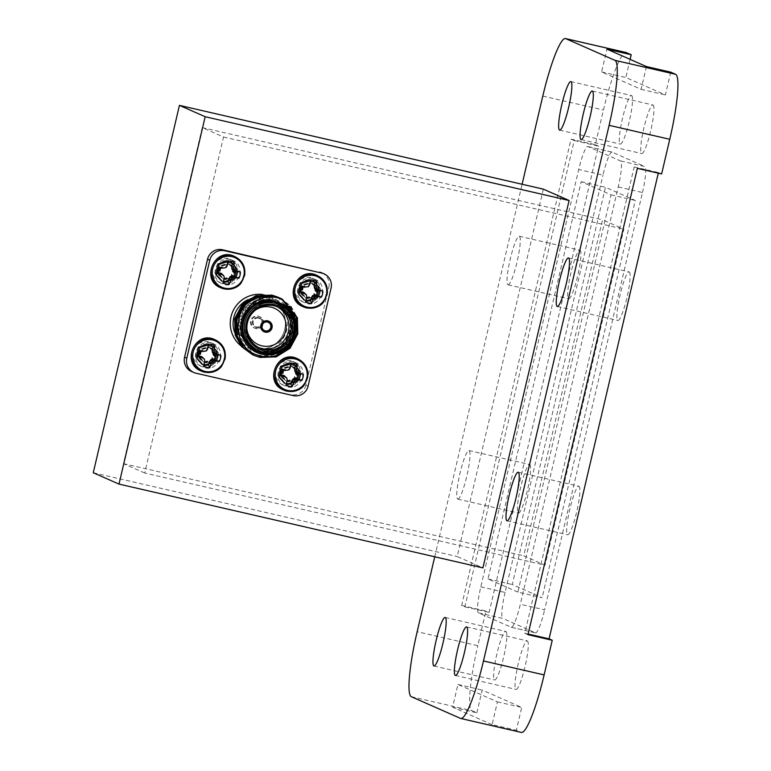 <?xml version="1.0" encoding="UTF-8"?>
<svg xmlns="http://www.w3.org/2000/svg" width="771" height="771" viewBox="0 0 771 771"><rect width="100%" height="100%" fill="white"/><g stroke="black" fill="none" stroke-linecap="round" stroke-linejoin="round"><path stroke-width="0.58" stroke-dasharray="3.85 2.89" d="M571.051 139.117L574.231 140.524L464.865 606.844L461.675 605.437L571.051 139.117L595.308 144.707L603.442 110.051A62.914 9.194 103 0 1 626.119 52.515M461.675 605.437L485.942 611.027L477.808 645.674L417.159 631.709M434.738 556.787L522.102 184.269M492.1 724.644L452.596 707.229L457.935 684.455L497.44 701.87L492.1 724.644L516.358 730.233L521.206 732.373L460.547 718.408M452.596 707.229L476.854 712.818L472.006 710.679A62.914 9.194 103 0 1 477.808 645.674M457.695 499.059A24.913 3.643 -77 0 0 457.791 499.097A24.913 3.643 -77 0 0 466.85 475.967A24.913 3.643 -77 0 0 469.067 450.572A24.913 3.643 -77 0 0 468.97 450.534A24.913 3.643 -77 0 0 459.911 473.664A24.913 3.643 -77 0 0 457.695 499.059M507.964 284.759A24.913 3.643 -77 0 0 508.06 284.798A24.913 3.643 -77 0 0 517.119 261.668A24.913 3.643 -77 0 0 519.336 236.273A24.913 3.643 -77 0 0 519.24 236.234A24.913 3.643 -77 0 0 510.18 259.364A24.913 3.643 -77 0 0 507.964 284.759M543.343 189.155L457.174 556.527L482.916 567.88M618.217 186.939L642.474 192.528L544.596 609.861L520.329 604.271A25.164 3.672 103 0 1 511.26 627.286A25.164 3.672 103 0 1 511.163 627.257L478.502 612.858A25.164 3.672 103 0 1 480.825 586.856L578.713 169.524A25.164 3.672 103 0 1 587.781 146.509A25.164 3.672 103 0 1 587.878 146.538L620.539 160.937A25.164 3.672 103 0 1 618.217 186.939L520.329 604.271M642.474 192.528A25.164 3.672 -77 0 0 644.797 166.526L620.539 160.937M587.878 146.538L612.135 152.128L644.797 166.526M612.135 152.128A25.164 3.672 -77 0 0 612.039 152.089A25.164 3.672 -77 0 0 602.97 175.104L578.713 169.524M480.825 586.856L505.082 592.436L602.97 175.104M505.082 592.436A25.164 3.672 -77 0 0 502.769 618.438L478.502 612.858M511.163 627.257L535.431 632.837L502.769 618.438M535.431 632.837A25.164 3.672 -77 0 0 535.527 632.875A25.164 3.672 -77 0 0 544.596 609.861M629.213 271.941A24.913 3.643 103 0 1 626.996 297.336A24.913 3.643 103 0 1 617.937 320.466A24.913 3.643 103 0 1 619.98 295.37A24.913 3.643 103 0 1 629.117 271.903A24.913 3.643 103 0 1 629.213 271.941M527.345 640.894A24.913 3.643 103 0 1 525.118 666.298A24.913 3.643 103 0 1 516.069 689.419A24.913 3.643 103 0 1 518.112 664.323A24.913 3.643 103 0 1 527.248 640.865A24.913 3.643 103 0 1 527.345 640.894M529.725 464.537A24.913 3.643 103 0 1 527.509 489.932A24.913 3.643 103 0 1 518.449 513.062A24.913 3.643 103 0 1 520.492 487.966A24.913 3.643 103 0 1 529.629 464.499A24.913 3.643 103 0 1 529.725 464.537M631.594 95.575A24.913 3.643 103 0 1 629.377 120.98A24.913 3.643 103 0 1 620.318 144.1A24.913 3.643 103 0 1 622.361 119.004A24.913 3.643 103 0 1 631.497 95.546A24.913 3.643 103 0 1 631.594 95.575M578.954 486.241A24.913 3.643 103 0 1 576.737 511.636A24.913 3.643 103 0 1 567.678 534.766A24.913 3.643 103 0 1 569.721 509.67A24.913 3.643 103 0 1 578.857 486.202A24.913 3.643 103 0 1 578.954 486.241M505.911 631.449A24.913 3.643 103 0 1 503.694 656.853A24.913 3.643 103 0 1 494.635 679.974A24.913 3.643 103 0 1 496.678 654.878A24.913 3.643 103 0 1 505.815 631.42A24.913 3.643 103 0 1 505.911 631.449M579.985 250.238A24.913 3.643 103 0 1 577.768 275.632A24.913 3.643 103 0 1 568.709 298.762A24.913 3.643 103 0 1 570.752 273.666A24.913 3.643 103 0 1 579.888 250.199A24.913 3.643 103 0 1 579.985 250.238M653.027 105.02A24.913 3.643 103 0 1 650.811 130.424A24.913 3.643 103 0 1 641.751 153.554A24.913 3.643 103 0 1 643.795 128.458A24.913 3.643 103 0 1 652.931 104.991A24.913 3.643 103 0 1 653.027 105.02M476.854 712.818L482.193 690.035L521.707 707.46L516.358 730.233M595.308 144.707L598.498 146.114L489.122 612.425L485.942 611.027M670.712 72.146L665.373 94.929L625.859 77.505L630.119 59.367M658.289 173.176L658.444 172.54L661.624 173.938M93.262 472.739L457.174 556.527M262.776 323.589A6.293 6.226 113.8 0 0 251.018 319.676A6.293 6.226 113.8 0 0 254.17 327.945A6.293 6.226 113.8 0 0 262.776 323.589M527.99 634.668L524.81 633.27L634.176 166.95L637.366 168.357M634.176 166.95L658.444 172.54M524.81 633.27L528.145 634.032M646.455 66.566L641.106 89.34L601.602 71.925L606.941 49.142M601.602 71.925L625.859 77.505M641.106 89.34L665.373 94.929M464.865 606.844L489.122 612.425M574.231 140.524L598.498 146.114M497.44 701.87L521.707 707.46M457.935 684.455L482.193 690.035M517.861 592.099L488.004 578.944L581.18 181.686L611.037 194.851L517.861 592.099L542.119 597.689L512.272 584.524L605.447 187.276L635.294 200.441L542.119 597.689M488.004 578.944L512.272 584.524M611.037 194.851L635.294 200.441M581.18 181.686L605.447 187.276M144.717 473.018L123.427 463.631L202.233 127.61L223.532 136.997L144.717 473.018L545.02 565.191L523.731 555.804L602.546 219.774L623.835 229.17L545.02 565.191M223.532 136.997L623.835 229.17M123.427 463.631L523.731 555.804M202.233 127.61L602.546 219.774M263.46 323.887A6.293 6.226 113.8 0 0 251.703 319.984A6.293 6.226 113.8 0 0 254.854 328.244A6.293 6.226 113.8 0 0 263.46 323.887M258.69 317.662A5.031 4.973 -66.2 0 1 262.101 324.562A5.031 4.973 -66.2 0 1 255.519 327.164A5.031 4.973 -66.2 0 1 258.69 317.662M258.536 317.594A5.031 4.973 113.8 0 0 255.365 327.097A5.031 4.973 113.8 0 0 262.111 324.061A5.031 4.973 113.8 0 0 258.536 317.594M264.116 331.781L264.116 331.781A5.792 5.725 -66.2 0 1 267.768 320.852A5.792 5.725 -66.2 0 1 268.78 321.189A5.792 5.725 -66.2 0 1 268.79 321.189L268.8 321.189M297.905 368.692A10.823 10.698 113.8 0 0 289.626 362.601L280.48 366.013L278.109 376.595L284.104 383.351L286.012 383.977L296.382 380.845L298.955 370.35L293.125 363.671L291.255 363.054L281.087 366.283L278.726 376.865L284.721 383.621L286.619 384.247L296.999 381.115L299.562 370.62L293.732 363.941L291.872 363.324L281.704 366.553L279.333 377.135L285.328 383.891L287.236 384.517L297.606 381.385L300.179 370.89L294.349 364.211L292.479 363.594L282.311 366.823L279.94 377.395L285.935 384.151L287.843 384.787L297.548 382.3C302.174 374.301 300.189 369.02 291.611 366.476L293.578 367.044L297.818 371.921L295.91 379.583L288.287 381.876L286.879 381.404L282.475 376.45L284.181 368.692L291.602 366.321L292.97 366.774L297.211 371.651L295.293 379.313L287.679 381.606L286.272 381.134L281.868 376.181L283.574 368.422L290.985 366.052L292.354 366.504L296.594 371.381L294.686 379.043L287.063 381.337L285.665 380.864L281.251 375.911L282.957 368.152L290.378 365.782L291.746 366.235L295.987 371.111L294.079 378.773L286.455 381.067L281.473 377.472L286.224 380.99C295.12 381.934 299.013 377.838 297.905 368.692L292.623 363.449L290.744 362.823L280.577 366.061L278.206 376.634L284.2 383.389L286.108 384.025L296.478 380.884L299.052 370.398L293.231 363.719L291.351 363.093L281.184 366.331L278.823 376.903L284.817 383.659L286.716 384.295L297.095 381.153L299.668 370.668L293.828 363.979L291.968 363.363L281.8 366.601L279.43 377.173L285.434 383.929L287.332 384.565L297.702 381.423L300.276 370.938L294.445 364.249L292.575 363.633L282.408 366.871L280.046 377.443L286.031 384.199L287.535 384.729A10.823 10.698 113.8 0 0 297.548 382.3M289.626 362.601C280.673 364.307 277.945 369.27 281.473 377.472M291.611 366.476L285.868 367.892L292.132 366.553L293.5 367.006L297.741 371.882L295.833 379.554L288.209 381.838L286.812 381.366L282.398 376.412L284.104 368.663L291.525 366.283L292.893 366.736L297.134 371.622L295.216 379.284L287.602 381.568L286.195 381.096L281.791 376.142L283.497 368.393L290.908 366.013L292.286 366.466L296.517 371.352L294.609 379.014L286.985 381.298L285.588 380.826L281.174 375.872L282.88 368.124L290.301 365.743L291.669 366.196L295.91 371.082L294.002 378.744L286.224 380.99M285.868 367.892C279.381 374.108 279.94 379.717 287.535 384.729M317.44 285.424A10.823 10.698 113.8 0 0 309.161 279.333L300.006 282.745L297.645 293.317L303.639 300.073L305.538 300.709L315.917 297.567L318.49 287.082L312.66 280.403L310.79 279.786L300.623 283.015L298.252 293.587L304.256 300.353L306.154 300.979L316.524 297.837L319.098 287.352L313.267 280.673L311.397 280.056L301.23 283.285L298.869 293.857L304.863 300.613L306.762 301.249L317.141 298.107L319.705 287.622L313.884 280.943L312.014 280.326L301.846 283.555L299.476 294.127L305.47 300.883L307.378 301.519L317.083 299.023C321.7 291.024 319.724 285.752 311.137 283.208L313.113 283.767L317.353 288.653L315.435 296.315L307.822 298.599L306.415 298.136L302.01 293.182L303.716 285.424L311.127 283.044L312.496 283.497L316.736 288.383L314.828 296.045L307.205 298.329L305.808 297.866L301.394 292.913L303.099 285.154L310.52 282.774L311.889 283.227L316.129 288.113L314.221 295.775L306.598 298.059L305.191 297.596L300.786 292.643L302.492 284.885L309.903 282.504L311.282 282.967L315.512 287.843L313.604 295.505L305.981 297.789L300.998 294.194L305.759 297.722C314.645 298.666 318.539 294.57 317.44 285.424L312.149 280.181L310.279 279.555L300.102 282.784L297.741 293.365L303.735 300.121L305.644 300.757L316.014 297.616L318.587 287.13L312.756 280.442L310.886 279.825L300.719 283.053L298.348 293.635L304.352 300.391L306.251 301.027L316.621 297.885L319.194 287.4L313.363 280.711L311.494 280.095L301.326 283.323L298.965 293.905L304.959 300.661L306.858 301.297L317.238 298.155L319.811 287.67L313.98 280.981L312.11 280.365L301.943 283.593L299.572 294.175L305.557 300.921L307.07 301.461A10.823 10.698 113.8 0 0 317.083 299.023M309.161 279.333C300.198 281.039 297.481 285.993 300.998 294.194M311.137 283.208L305.403 284.615L311.667 283.285L313.036 283.738L317.276 288.614L315.358 296.276L307.745 298.57L306.338 298.098L301.933 293.144L303.639 285.395L311.05 283.015L312.428 283.468L316.659 288.344L314.751 296.006L307.128 298.3L305.73 297.828L301.316 292.874L303.022 285.125L310.443 282.745L311.812 283.198L316.052 288.075L314.144 295.746L306.521 298.03L305.114 297.558L300.709 292.604L302.415 284.856L309.836 282.475L311.205 282.928L315.435 287.805L313.527 295.476L305.759 297.722M305.403 284.615C298.907 290.831 299.466 296.45 307.07 301.461M234.953 266.429A10.823 10.698 113.8 0 0 226.674 260.338L217.518 263.749L215.157 274.331L221.152 281.087L223.06 281.714L233.43 278.582L236.003 268.096L230.172 261.408L228.303 260.791L218.135 264.019L215.764 274.601L221.769 281.357L223.667 281.984L234.037 278.851L236.61 268.366L230.78 261.677L228.91 261.061L218.742 264.289L216.381 274.871L222.376 281.627L224.274 282.253L234.654 279.121L237.217 268.626L231.396 261.947L229.527 261.33L219.359 264.559L216.988 275.141L222.983 281.887L224.891 282.523L234.596 280.037C239.212 272.038 237.237 266.756 228.65 264.212L230.625 264.781L234.866 269.657L232.948 277.319L225.334 279.613L223.927 279.141L219.523 274.187L221.229 266.429L228.64 264.058L230.018 264.511L234.249 269.387L232.341 277.049L224.718 279.343L223.32 278.871L218.906 273.917L220.612 266.159L228.033 263.788L229.401 264.241L233.642 269.118L231.734 276.779L224.11 279.073L222.703 278.601L218.299 273.647L220.005 265.889L227.416 263.518L228.794 263.971L233.025 268.848L231.117 276.51L223.503 278.803L218.511 275.208L223.272 278.726C232.158 279.671 236.051 275.575 234.953 266.429L229.662 261.186L227.792 260.559L217.624 263.798L215.254 274.37L221.248 281.126L223.156 281.762L233.526 278.62L236.099 268.135L230.269 261.456L228.399 260.829L218.232 264.067L215.861 274.64L221.865 281.396L223.763 282.032L234.133 278.89L236.707 268.404L230.876 261.716L229.006 261.099L218.839 264.337L216.478 274.91L222.472 281.666L224.38 282.302L234.75 279.16L237.323 268.674L231.493 261.986L229.623 261.369L219.456 264.607L217.085 275.18L223.07 281.935L224.583 282.465A10.823 10.698 113.8 0 0 234.596 280.037M226.674 260.338C217.711 262.044 214.993 267.007 218.511 275.208M228.65 264.212L222.915 265.629L229.18 264.289L230.548 264.742L234.789 269.628L232.881 277.29L225.257 279.574L223.85 279.102L219.446 274.148L221.152 266.4L228.563 264.019L229.941 264.472L234.172 269.358L232.264 277.02L224.64 279.304L223.243 278.832L218.829 273.878L220.545 266.13L227.956 263.749L229.324 264.202L233.565 269.089L231.657 276.75L224.033 279.035L222.626 278.572L218.222 273.618L219.928 265.86L227.349 263.48L228.717 263.933L232.948 268.819L231.04 276.481L223.272 278.726M222.915 265.629C216.42 271.845 216.979 277.454 224.583 282.465M215.417 349.697A10.823 10.698 113.8 0 0 207.139 343.615L197.993 347.017L195.622 357.599L201.617 364.355L203.525 364.991L213.895 361.85L216.468 351.364L210.637 344.676L208.768 344.059L198.6 347.287L196.239 357.869L202.233 364.625L204.132 365.261L214.511 362.119L217.075 351.634L211.244 344.945L209.384 344.329L199.217 347.557L196.846 358.139L202.84 364.895L204.749 365.531L215.119 362.389L217.692 351.904L211.861 345.215L209.991 344.598L199.824 347.827L197.453 358.409L203.448 365.165L205.356 365.801L215.061 363.305C219.687 355.306 217.701 350.034 209.124 347.48L211.09 348.049L215.331 352.925L213.422 360.597L205.799 362.881L204.402 362.409L199.988 357.455L201.694 349.706L209.114 347.326L210.483 347.779L214.724 352.655L212.806 360.327L205.192 362.611L203.785 362.139L199.381 357.185L201.086 349.436L208.498 347.056L209.876 347.509L214.107 352.386L212.198 360.057L204.575 362.341L203.178 361.869L198.764 356.915L200.47 349.167L207.891 346.786L209.259 347.239L213.5 352.116L211.591 359.787L203.968 362.071L198.985 358.476L203.737 362.004C212.632 362.948 216.526 358.843 215.417 349.697L210.136 344.454L208.257 343.837L198.089 347.066L195.718 357.638L201.713 364.394L203.621 365.03L213.991 361.888L216.564 351.403L210.743 344.724L208.864 344.107L198.696 347.335L196.335 357.908L202.33 364.673L204.238 365.3L214.608 362.158L217.181 351.672L211.341 344.994L209.481 344.377L199.313 347.605L196.942 358.178L202.946 364.943L204.845 365.57L215.215 362.428L217.788 351.942L211.958 345.263L210.088 344.647L199.92 347.875L197.559 358.448L203.544 365.203L205.047 365.743A10.823 10.698 113.8 0 0 215.061 363.305M207.139 343.615C198.186 345.321 195.458 350.275 198.985 358.476M209.124 347.48L203.38 348.897L209.645 347.557L211.013 348.02L215.254 352.896L213.345 360.558L205.722 362.842L204.325 362.38L199.911 357.426L201.617 349.668L209.037 347.297L210.406 347.75L214.646 352.626L212.738 360.288L205.115 362.572L203.708 362.11L199.304 357.156L201.009 349.398L208.421 347.027L209.799 347.48L214.03 352.357L212.121 360.018L204.498 362.303L203.101 361.84L198.687 356.886L200.402 349.128L207.813 346.757L209.182 347.21L213.422 352.087L211.514 359.749L203.737 362.004M203.38 348.897C196.894 355.113 197.453 360.722 205.047 365.743M201.019 370.967L204.016 371.959C223.127 377.491 233.44 346.661 214.83 339.654M204.758 361.348L203.872 358.139M203.515 366.119L204.305 360.789M208.343 345.745A9.695 9.589 113.8 0 0 207.823 345.755L208.662 344.194M207.621 349.138L207.091 348.906L207.823 345.755M205.52 351.104L207.091 348.906M220.554 287.699L223.551 288.691C242.663 294.214 252.975 263.383 234.355 256.377M224.294 278.071L223.407 274.861M223.041 282.851L223.831 277.521M227.869 262.477A9.695 9.589 113.8 0 0 227.358 262.487L228.187 260.926M227.156 265.87L226.616 265.638L227.358 262.487M225.055 267.836L226.616 265.638M303.042 306.685L306.039 307.687C325.15 313.209 335.462 282.379 316.842 275.372M306.781 297.066L305.894 293.857M305.528 301.846L306.318 296.507M310.356 281.463A9.695 9.589 113.8 0 0 309.846 281.473L310.674 279.912M309.643 284.856L309.104 284.634L309.846 281.473M307.542 286.831L309.104 284.634M283.506 389.962L286.504 390.955C305.615 396.477 315.927 365.647 297.317 358.64M287.246 380.334L286.359 377.125M286.002 385.115L286.793 379.785M290.831 364.741A9.695 9.589 113.8 0 0 290.31 364.75L291.149 363.18M290.108 368.133L289.578 367.902L290.31 364.75M288.007 370.099L289.578 367.902M208.613 341.9A12.77 12.625 113.8 0 0 200.547 366.013A12.77 12.625 113.8 0 0 217.258 359.421A12.77 12.625 113.8 0 0 208.613 341.9M291.101 360.886A12.77 12.625 113.8 0 0 283.034 385.008A12.77 12.625 113.8 0 0 299.746 378.416A12.77 12.625 113.8 0 0 291.101 360.886M310.626 277.618A12.77 12.625 113.8 0 0 302.56 301.731A12.77 12.625 113.8 0 0 319.271 295.139A12.77 12.625 113.8 0 0 310.626 277.618M228.149 258.622A12.77 12.625 113.8 0 0 220.072 282.745A12.77 12.625 113.8 0 0 236.784 276.153A12.77 12.625 113.8 0 0 228.149 258.622M196.046 373.222L293.096 395.571M193.82 372.248A12.587 12.442 -66.2 0 1 191.622 371.516M321.796 272.867A12.587 12.442 -66.2 0 1 328.851 287.169L331.077 288.152M308.092 386.117L305.865 385.134L328.851 287.169M305.865 385.134A12.587 12.442 -66.2 0 1 290.869 394.588M279.883 298.03L281.675 298.936M279.401 297.828L289.539 305.73L295.495 316.862L295.891 333.072L288.152 347.413L274.351 356.029L258.14 356.597L253.081 354.968M278.456 297.413L288.595 305.316L294.541 316.447L293.115 338.035A31.457 31.11 113.8 0 0 293.635 314.057C297.057 329.978 291.525 341.842 277.049 349.668A27.679 27.37 -66.2 0 1 240.022 338.932A27.679 27.37 -66.2 0 1 250.662 301.442A27.679 27.37 -66.2 0 1 287.872 311.513L290.59 322.432C291.236 329.622 289.385 336.098 285.039 341.861L277.049 349.668M280.297 298.213L291.004 306.135L297.278 317.652L297.673 333.862L289.935 348.193L276.134 356.809L259.923 357.387L254.449 355.566M279.815 298.001L290.224 305.923L296.324 317.228L296.719 333.438L288.99 347.779L275.18 356.395L258.969 356.963L253.495 355.152M278.871 297.587L289.279 305.509L295.37 316.814L295.765 333.024L288.036 347.355L274.225 355.971L258.025 356.549L252.551 354.727M277.454 296.951L293.635 314.057M257.514 351.422A26.426 26.127 113.8 0 0 292.084 337.785A26.426 26.127 113.8 0 0 278.832 303.061M270.101 299.717A26.426 26.127 113.8 0 0 253.408 349.61A26.426 26.127 113.8 0 0 288.865 333.67A26.426 26.127 113.8 0 0 270.101 299.717M287.872 311.513C274.823 284.017 229.71 300.15 235.251 329.901C237.285 359.652 282.437 365.589 293.115 338.035M230.365 259.605C216.102 255.48 208.411 278.495 222.299 283.718C236.89 291.024 247.828 266.197 232.601 260.347L230.365 259.605M312.853 278.601C298.589 274.476 290.898 297.49 304.786 302.714C319.377 310.009 330.316 285.193 315.088 279.343L312.853 278.601M293.327 361.869C279.063 357.744 271.363 380.758 285.26 385.982C299.852 393.287 310.79 368.461 295.563 362.611L293.327 361.869M210.84 342.883C196.576 338.758 188.876 361.763 202.773 366.996C217.364 374.292 228.303 349.475 213.075 343.625L210.84 342.883M258.902 347.596A22.398 22.147 -66.2 0 1 245.785 319.657A22.398 22.147 -66.2 0 1 276.943 306.665M254.719 310.655A19.882 19.66 113.8 0 0 246.855 328.494M274.659 301.104L278.89 302.55L293.443 319.194L293.77 333.062L287.14 345.321L275.314 352.694L261.436 353.176L256.695 351.595L241.882 334.836L241.39 320.9L247.867 308.573L259.528 301.133L273.252 300.574L277.936 302.136L292.488 318.78L292.816 332.638L286.186 344.907L274.36 352.27L260.482 352.761L255.741 351.181L240.928 334.412L240.446 320.485L246.913 308.149L258.584 300.719L272.298 300.16L276.982 301.712L291.544 318.356L291.862 332.224L285.241 344.483L273.416 351.855L259.538 352.337L254.796 350.757L239.974 333.997L239.492 320.061L245.959 307.735L257.63 300.295L271.344 299.736L276.037 301.297L290.59 317.941L290.918 331.8L284.287 344.068L272.462 351.431L258.584 351.923L253.842 350.342L239.029 333.573L238.538 319.647L245.014 307.311L256.676 299.88L270.399 299.321L275.083 300.873L289.636 317.517L290.59 322.432M274.322 301.047L279.006 302.598L293.558 319.252L293.886 333.111L287.255 345.379L275.43 352.742L261.552 353.234L256.81 351.653L241.998 334.884L241.516 320.958L247.983 308.622L259.654 301.191L273.368 300.632L278.052 302.184L292.614 318.828L292.932 332.696L286.311 344.955L274.486 352.328L260.608 352.81L255.866 351.229L241.044 334.469L240.562 320.534L247.028 308.207L258.699 300.767L272.414 300.208L277.107 301.76L291.66 318.413L291.987 332.272L285.357 344.541L273.532 351.904L259.654 352.395L254.912 350.815L240.099 334.045L239.608 320.119L246.084 307.783L257.745 300.353L271.469 299.794L276.153 301.345L290.706 317.989L291.033 331.858L284.403 344.117L272.577 351.489L258.699 351.971L253.958 350.391L239.145 333.631L238.663 319.695L245.13 307.369L256.801 299.929L270.515 299.37L275.199 300.921L289.761 317.575L290.359 330.181L285.039 341.861M258.584 318.153A4.53 4.481 113.8 0 0 255.721 326.702A4.53 4.481 113.8 0 0 261.648 324.369A4.53 4.481 113.8 0 0 258.584 318.153M542.794 96.086L603.442 110.051M411.357 696.714L472.006 710.679M215.34 339.876A17.116 16.923 -66.2 0 1 204.537 372.191M234.876 256.608A17.116 16.923 -66.2 0 1 224.062 288.923M317.363 275.604A17.116 16.923 -66.2 0 1 306.55 307.908M297.828 358.872A17.116 16.923 -66.2 0 1 287.024 391.186M234.586 332.301A26.426 26.127 113.8 0 0 284.075 331.559A26.426 26.127 113.8 0 0 248.156 299.534M262.66 294.493A28.941 28.623 -66.2 0 1 287.13 328.147A28.941 28.623 -66.2 0 1 240.899 345.784M581.103 139.58L641.751 153.554M592.282 91.026L652.931 104.991M508.06 284.798L568.709 298.762M519.24 236.234L579.888 250.199M433.977 666.009L494.635 679.974M445.166 617.446L505.815 631.42M507.019 520.801L567.678 534.766M518.199 472.238L578.857 486.202M559.669 130.135L620.318 144.1M570.848 81.581L631.497 95.546M457.791 499.097L518.449 513.062M468.97 450.534L529.629 464.499M455.41 675.454L516.069 689.419M466.59 626.9L527.248 640.865M557.288 306.501L617.937 320.466M568.468 257.938L629.117 271.903M612.039 152.089L587.781 146.509M535.527 632.875L511.26 627.286M259.933 316.736L259.249 316.428M254.854 328.244L254.17 327.945M274.727 301.259L269.937 299.138C296.825 311.629 287.043 353.87 253.235 349.032L248.619 347.499L253.408 349.61M220.072 282.745L222.299 283.728M230.384 259.374L232.611 260.347M302.56 301.731L304.786 302.714M312.872 278.36L315.088 279.343M283.034 385.008L285.26 385.992M293.337 361.638L295.563 362.611M200.547 366.013L202.773 366.996M210.849 342.642L213.075 343.625M257.774 347.133L260 348.116M275.845 306.145L278.071 307.128M255.721 326.702L264.549 330.595M259.374 318.413L268.202 322.307"/><path stroke-width="1.16" d="M675.56 74.286L670.712 72.146L646.455 66.566L606.941 49.142L631.208 54.731L626.36 52.592L565.712 38.627L614.901 60.321L675.56 74.286A62.914 9.194 103 0 1 669.758 139.291L661.624 173.938L637.366 168.357L527.99 634.668L552.248 640.258L544.124 674.914A62.914 9.194 103 0 1 521.447 732.45L460.798 718.485A62.914 9.194 -77 0 0 483.475 660.949L544.124 674.914M460.798 718.485A62.914 9.194 -77 0 1 460.547 718.408L411.357 696.714A62.914 9.194 -77 0 1 417.159 631.709L434.738 556.787M522.102 184.269L542.794 96.086A62.914 9.194 -77 0 1 565.461 38.55L626.119 52.515A62.914 9.194 103 0 1 626.36 52.592M669.758 139.291L609.1 125.326L483.475 660.949M557.192 306.463A24.913 3.643 -77 0 0 557.288 306.501A24.913 3.643 -77 0 0 566.348 283.371A24.913 3.643 -77 0 0 568.564 257.977A24.913 3.643 -77 0 0 568.468 257.938A24.913 3.643 -77 0 0 559.409 281.068A24.913 3.643 -77 0 0 557.192 306.463M455.314 675.425A24.913 3.643 -77 0 0 455.41 675.454A24.913 3.643 -77 0 0 464.47 652.333A24.913 3.643 -77 0 0 466.686 626.929A24.913 3.643 -77 0 0 466.59 626.9A24.913 3.643 -77 0 0 457.531 650.02A24.913 3.643 -77 0 0 455.314 675.425M559.573 130.106A24.913 3.643 -77 0 0 559.669 130.135A24.913 3.643 -77 0 0 568.728 107.015A24.913 3.643 -77 0 0 570.945 81.61A24.913 3.643 -77 0 0 570.848 81.581A24.913 3.643 -77 0 0 561.789 104.702A24.913 3.643 -77 0 0 559.573 130.106M506.923 520.762A24.913 3.643 -77 0 0 507.019 520.801A24.913 3.643 -77 0 0 516.078 497.671A24.913 3.643 -77 0 0 518.305 472.276A24.913 3.643 -77 0 0 518.199 472.238A24.913 3.643 -77 0 0 509.149 495.368A24.913 3.643 -77 0 0 506.923 520.762M433.88 665.98A24.913 3.643 -77 0 0 433.977 666.009A24.913 3.643 -77 0 0 443.036 642.889A24.913 3.643 -77 0 0 445.262 617.484A24.913 3.643 -77 0 0 445.166 617.446A24.913 3.643 -77 0 0 436.107 640.576A24.913 3.643 -77 0 0 433.88 665.98M581.006 139.551A24.913 3.643 -77 0 0 581.103 139.58A24.913 3.643 -77 0 0 590.162 116.46A24.913 3.643 -77 0 0 592.379 91.055A24.913 3.643 -77 0 0 592.282 91.026A24.913 3.643 -77 0 0 583.223 114.147A24.913 3.643 -77 0 0 581.006 139.551M569.085 200.508L543.343 189.155L179.431 105.367L205.173 116.72L569.085 200.508L482.916 567.88L119.004 484.092L93.262 472.739L179.431 105.367M609.1 125.326A62.914 9.194 -77 0 0 614.901 60.321M630.119 59.367L631.208 54.731M552.248 640.258L549.068 638.851L658.289 173.176M205.173 116.72L119.004 484.092M528.145 634.032L549.068 638.851M267.595 321.584A5.031 4.973 -66.2 0 1 270.072 329.901A5.031 4.973 -66.2 0 1 261.668 327.964A5.031 4.973 -66.2 0 1 267.595 321.584M268.79 321.189A5.792 5.725 -66.2 0 1 271.681 328.793A5.792 5.725 -66.2 0 1 264.116 331.781A5.792 5.725 113.8 0 0 271.7 328.803A5.792 5.725 113.8 0 0 267.788 320.852A5.792 5.725 113.8 0 0 264.125 331.79M214.83 339.654C195.275 329.872 180.616 363.131 201.019 370.967L201.539 371.198A17.116 16.923 -66.2 0 1 191.94 351.74A17.116 16.923 -66.2 0 1 215.34 339.876L214.83 339.645M193.164 352.087A16.162 15.989 -66.2 0 1 219.735 343.837A16.162 15.989 -66.2 0 1 213.345 371.092A16.162 15.989 -66.2 0 1 193.164 352.087M216.323 354.062L220.814 355.219A11.719 11.594 -66.2 0 1 219.33 361.532L214.762 360.722L212.69 361.136L211.36 362.862L209.77 367.565A11.719 11.594 -66.2 0 1 203.515 366.119L204.758 361.348L204.431 359.238L202.667 357.937L197.607 356.53A11.719 11.594 -66.2 0 1 199.091 350.217L204.228 351.277L206.387 350.901L207.621 349.138L208.662 344.194A11.719 11.594 -66.2 0 1 214.907 345.63L214.222 350.66L214.637 352.81L216.323 354.062L214.656 354.265L220.814 355.219M199.091 350.217L199.766 350.834A9.695 9.589 113.8 0 0 198.581 355.855L197.607 356.53M202.667 357.937L201.713 356.578L198.581 355.855M204.431 359.238L201.713 356.578M204.036 364.182A9.695 9.589 113.8 0 0 208.536 365.088L209.77 367.565M211.36 362.862L209.278 361.936L208.536 365.088M212.69 361.136L210.84 359.739L209.278 361.936M214.762 360.722L213.48 359.286L210.84 359.739M219.33 361.532L213.48 359.286M216.603 360.009A9.695 9.589 113.8 0 0 217.779 354.988M214.637 352.81L212.488 352.713L214.656 354.265M214.222 350.66L212.064 350.053L212.488 352.713M214.907 345.63L212.806 346.902L212.064 350.053M212.806 346.902A9.695 9.589 113.8 0 0 208.343 345.745M206.387 350.901L204.228 351.277M199.766 350.834L202.889 351.557M234.355 256.377C214.81 246.604 200.152 279.863 220.554 287.699L221.065 287.92A17.116 16.923 -66.2 0 1 211.476 268.462A17.116 16.923 -66.2 0 1 234.876 256.608L234.355 256.377M212.69 268.809A16.162 15.989 -66.2 0 1 239.27 260.569A16.162 15.989 -66.2 0 1 232.871 287.824A16.162 15.989 -66.2 0 1 212.69 268.809M235.849 270.794L240.35 271.951A11.719 11.594 -66.2 0 1 238.865 278.264L234.288 277.454L232.216 277.868L230.895 279.594L229.295 284.287A11.719 11.594 -66.2 0 1 223.041 282.851L224.294 278.071L223.966 275.96L222.193 274.669L217.143 273.262A11.719 11.594 -66.2 0 1 218.617 266.949L223.763 268.009L225.922 267.633L227.156 265.87L228.187 260.926A11.719 11.594 -66.2 0 1 234.442 262.362L233.758 267.383L234.172 269.532L235.849 270.794L234.182 270.997L240.35 271.951M218.617 266.949L219.292 267.566A9.695 9.589 113.8 0 0 218.116 272.587L217.143 273.262M222.193 274.669L221.238 273.31L218.116 272.587M223.966 275.96L221.238 273.31M223.561 280.914A9.695 9.589 113.8 0 0 228.071 281.82L229.295 284.287M230.895 279.594L228.804 278.668L228.071 281.82M232.216 277.868L230.375 276.471L228.804 278.668M234.288 277.454L233.006 276.018L230.375 276.471M238.865 278.264L233.006 276.018M236.128 276.741A9.695 9.589 113.8 0 0 237.314 271.71M234.172 269.532L232.023 269.436L234.182 270.997M233.758 267.383L231.589 266.785L232.023 269.436M234.442 262.362L232.331 263.634L231.589 266.785M232.331 263.634A9.695 9.589 113.8 0 0 227.869 262.477M225.922 267.633L223.763 268.009M219.292 267.566L222.414 268.289M316.842 275.372C297.298 265.6 282.639 298.849 303.042 306.685L303.552 306.916A17.116 16.923 -66.2 0 1 293.963 287.458A17.116 16.923 -66.2 0 1 317.363 275.604L316.842 275.372M295.177 287.805A16.162 15.989 -66.2 0 1 321.758 279.565A16.162 15.989 -66.2 0 1 315.358 306.81A16.162 15.989 -66.2 0 1 295.177 287.805M318.336 289.78L322.827 290.946A11.719 11.594 -66.2 0 1 321.353 297.259L316.775 296.45L314.703 296.854L313.383 298.589L311.783 303.282A11.719 11.594 -66.2 0 1 305.528 301.846L306.781 297.066L306.453 294.956L304.68 293.664L299.63 292.257A11.719 11.594 -66.2 0 1 301.104 285.945L306.251 286.995L308.41 286.629L309.643 284.856L310.674 279.912A11.719 11.594 -66.2 0 1 316.929 281.357L316.245 286.378L316.659 288.527L318.336 289.78L316.669 289.992L322.827 290.946M301.104 285.945L301.779 286.561A9.695 9.589 113.8 0 0 300.603 291.583L299.63 292.257M304.68 293.664L303.726 292.296L300.603 291.583M306.453 294.956L303.726 292.296M306.048 299.9A9.695 9.589 113.8 0 0 310.549 300.815L311.783 303.282M313.383 298.589L311.291 297.654L310.549 300.815M314.703 296.854L312.853 295.457L311.291 297.654M316.775 296.45L315.493 295.014L312.853 295.457M321.353 297.259L315.493 295.014M318.616 295.727A9.695 9.589 113.8 0 0 319.801 290.706M316.659 288.527L314.51 288.431L316.669 289.992M316.245 286.378L314.076 285.781L314.51 288.431M316.929 281.357L314.819 282.62L314.076 285.781M314.819 282.62A9.695 9.589 113.8 0 0 310.356 281.463M308.41 286.629L306.251 286.995M301.779 286.561L304.902 287.275M297.317 358.64C277.762 348.868 263.104 382.117 283.506 389.962L284.027 390.184A17.116 16.923 -66.2 0 1 274.428 370.726A17.116 16.923 -66.2 0 1 297.828 358.872L297.317 358.64M275.652 371.073A16.162 15.989 -66.2 0 1 302.222 362.833A16.162 15.989 -66.2 0 1 295.833 390.087A16.162 15.989 -66.2 0 1 275.652 371.073M298.811 373.048L303.302 374.214A11.719 11.594 -66.2 0 1 301.818 380.527L297.249 379.717L295.177 380.132L293.847 381.857L292.257 386.55A11.719 11.594 -66.2 0 1 286.002 385.115L287.246 380.334L286.918 378.224L285.154 376.932L280.095 375.525A11.719 11.594 -66.2 0 1 281.579 369.213L286.716 370.273L288.874 369.897L290.108 368.133L291.149 363.18A11.719 11.594 -66.2 0 1 297.394 364.625L296.71 369.646L297.124 371.795L298.811 373.048L297.143 373.26L303.302 374.214M281.579 369.213L282.253 369.829A9.695 9.589 113.8 0 0 281.068 374.851L280.095 375.525M285.154 376.932L284.191 375.573L281.068 374.851M286.918 378.224L284.191 375.573M286.513 383.177A9.695 9.589 113.8 0 0 291.024 384.083L292.257 386.55M293.847 381.857L291.766 380.932L291.024 384.083M295.177 380.132L293.327 378.734L291.766 380.932M297.249 379.717L295.968 378.282L293.327 378.734M301.818 380.527L295.968 378.282M299.09 378.995A9.695 9.589 113.8 0 0 300.266 373.974M297.124 371.795L294.975 371.699L297.143 373.26M296.71 369.646L294.551 369.049L294.975 371.699M297.394 364.625L295.293 365.897L294.551 369.049M295.293 365.897A9.695 9.589 113.8 0 0 290.831 364.741M288.874 369.897L286.716 370.273M282.253 369.829L285.376 370.552M193.849 372.489L191.622 371.516A12.587 12.442 -66.2 0 1 184.568 357.204L186.794 358.187A12.587 12.442 113.8 0 0 196.046 373.222L293.096 395.571A12.587 12.442 113.8 0 0 308.092 386.117L331.077 288.152A12.587 12.442 113.8 0 0 321.815 273.117L224.775 250.768A12.587 12.442 113.8 0 0 209.77 260.222L186.794 358.187M209.77 260.222L207.544 259.239L184.568 357.204M207.544 259.239A12.587 12.442 -66.2 0 1 222.549 249.785L224.775 250.768M321.815 273.117L222.549 249.785M319.589 272.134A12.587 12.442 -66.2 0 1 321.796 272.867L324.022 273.84M282.417 299.235C267.19 293.857 254.96 297.963 245.727 311.551A27.679 27.37 113.8 0 0 252.242 349.87A27.679 27.37 113.8 0 0 290.378 343.278A27.679 27.37 113.8 0 0 284.451 304.863C310.058 320.909 289.366 364.461 260.569 355.826C231.396 350.728 230.221 304.902 258.42 297.105A31.457 31.11 -66.2 0 1 282.417 299.235L297.394 317.7L297.789 333.91L290.06 348.251L276.249 356.867L260.049 357.436L254.507 355.595L243.636 347.605L237.208 336.011L236.658 319.734L244.234 305.335L257.88 296.642L273.927 295.997L279.883 298.03M281.675 298.936L296.44 317.286L296.835 333.496L289.106 347.827L275.295 356.443L259.095 357.021L253.563 355.18L242.682 347.191L236.263 335.597L235.714 319.319L243.279 304.911L256.936 296.228L272.982 295.582L279.401 297.828M253.081 354.968L241.737 346.777L235.309 335.173L234.76 318.895L242.335 304.497L255.982 295.804L272.028 295.158L278.871 297.587M258.42 297.105L274.765 296.372L280.297 298.213M254.449 355.566L243.52 347.567L237.092 335.963L236.543 319.686L244.118 305.277L257.765 296.594L273.811 295.948L279.815 298.001M253.495 355.152L242.566 347.143L236.138 335.539L235.589 319.261L243.164 304.863L256.81 296.17L272.857 295.534L278.35 297.346M252.551 354.727L241.612 346.719L235.194 335.125L234.644 318.847L242.21 304.439L255.866 295.756L271.912 295.11L277.454 296.951M245.727 311.551L254.382 304.372C260.627 300.632 267.267 299.524 274.322 301.047L284.451 304.863M279.69 303.446L278.832 303.061A26.426 26.127 113.8 0 0 243.376 319.001A26.426 26.127 113.8 0 0 257.514 351.422L258.372 351.798A26.426 26.127 -66.2 0 1 275.064 301.904A26.426 26.127 -66.2 0 1 292.941 338.161A26.426 26.127 -66.2 0 1 258.372 351.798M274.601 304.67A23.66 23.39 -66.2 0 1 286.253 343.75A23.66 23.39 -66.2 0 1 246.749 334.662A23.66 23.39 -66.2 0 1 274.601 304.67M274.948 303.205A25.164 24.884 113.8 0 0 245.323 335.106A25.164 24.884 113.8 0 0 287.342 344.782A25.164 24.884 113.8 0 0 274.948 303.205M274.148 305.827A22.398 22.147 113.8 0 0 260 348.116A22.398 22.147 113.8 0 0 289.298 336.561A22.398 22.147 113.8 0 0 274.148 305.827M276.943 306.665A22.398 22.147 -66.2 0 1 287.072 335.578A22.398 22.147 -66.2 0 1 258.902 347.596M246.855 328.494A19.882 19.66 113.8 0 0 286.012 328.783A19.882 19.66 113.8 0 0 254.719 310.655M254.382 304.372L274.659 301.104M267.412 322.047A4.53 4.481 113.8 0 0 264.549 330.595A4.53 4.481 113.8 0 0 270.476 328.263A4.53 4.481 113.8 0 0 267.412 322.047M204.537 372.191A17.116 16.923 -66.2 0 1 201.539 371.198C211.37 374.976 219.243 369.868 221.624 366.225L225.103 358.727C226.211 350.14 222.964 343.856 215.34 339.876M224.062 288.923A17.116 16.923 -66.2 0 1 221.065 287.92C230.905 291.698 238.779 286.6 241.15 282.957L244.638 275.459C245.747 266.872 242.489 260.588 234.876 256.608M306.55 307.908A17.116 16.923 -66.2 0 1 303.552 306.916C313.392 310.694 321.266 305.586 323.637 301.943L327.116 294.445C328.234 285.858 324.976 279.574 317.363 275.604M287.024 391.186A17.116 16.923 -66.2 0 1 284.027 390.184C293.857 393.962 301.731 388.863 304.102 385.221L307.59 377.723C308.699 369.136 305.451 362.852 297.828 358.872M248.156 299.534A26.426 26.127 113.8 0 0 234.586 332.301M240.899 345.784A28.941 28.623 -66.2 0 1 262.66 294.493"/></g></svg>
